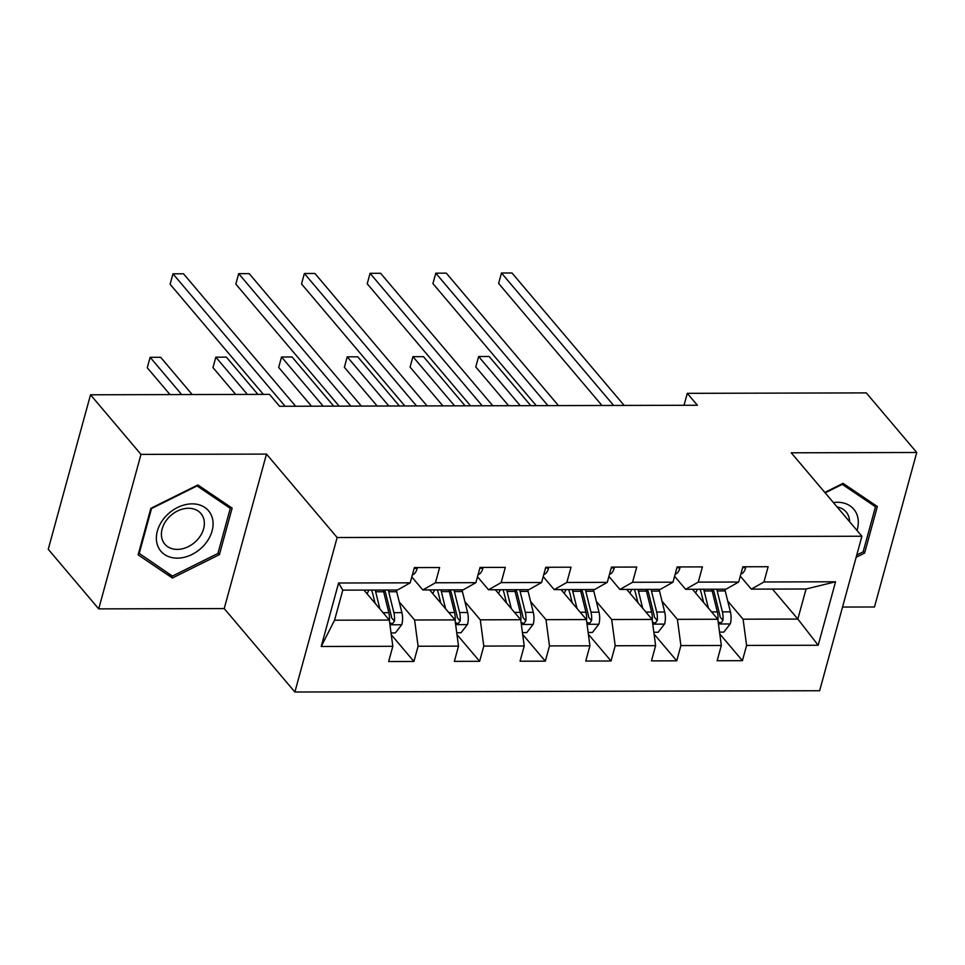 <?xml version="1.0" encoding="UTF-8"?>
<svg xmlns="http://www.w3.org/2000/svg" width="965" height="965" viewBox="0 0 965 965"><rect width="100%" height="100%" fill="white"/><g stroke="black" fill="none" stroke-linecap="round" stroke-linejoin="round"><path stroke-width="1.45" d="M842.529 607.057L874.483 606.985L916.75 452.501L866.28 392.9L687.285 393.334L684.016 405.288M294.88 692.014L819.635 690.735L861.902 536.238L337.147 537.529L294.88 692.014L224.218 608.577L266.485 454.093L140.987 454.394L98.72 608.879L224.218 608.577M98.72 608.879L48.25 549.278L90.517 394.794L140.987 454.394M772.446 589.072L797.838 619.06L806.065 589L751.313 589.133L763.954 581.967L768.128 566.72L742.857 566.781L738.683 582.028L698.262 582.124L702.424 566.889L677.153 566.95L672.991 582.184L632.558 582.281L636.731 567.046L611.46 567.106L607.287 582.353L566.853 582.45L571.027 567.203L545.756 567.275L541.582 582.51L501.161 582.607L505.322 567.372L480.051 567.432L475.89 582.667L435.456 582.776L439.63 567.529L414.359 567.589L410.185 582.836L338.594 583.005L321.224 646.478L334.566 620.193L389.317 620.061L363.926 590.085M763.954 581.967L835.557 581.786L818.187 645.259L746.596 645.428L742.423 660.675L719.781 633.933M321.224 646.478L392.827 646.297L388.654 661.532L413.925 661.471L418.098 646.236L458.52 646.14L454.358 661.375L479.629 661.315L483.791 646.08L524.224 645.971L520.051 661.218L545.322 661.158L549.495 645.911L589.929 645.814L585.755 661.049L611.026 660.989L615.2 645.754L655.621 645.657L651.459 660.892L676.73 660.832L680.892 645.585L721.325 645.489L717.152 660.736L742.423 660.675M90.517 394.794L269.5 394.359L279.597 406.277L697.381 405.252L687.285 393.334M738.683 582.028L726.042 589.193L685.608 589.289L674.595 576.286M692.436 589.277L717.815 619.253L677.394 619.349L662.014 601.195M685.608 589.289L698.262 582.124M721.325 645.489L717.815 619.253M680.892 645.585L677.394 619.349M672.991 582.184L660.337 589.35L619.916 589.446L608.903 576.443M626.731 589.434L652.123 619.421L611.689 619.518L596.31 601.364M619.916 589.446L632.558 582.281M655.621 645.657L652.123 619.421M615.2 645.754L611.689 619.518M607.287 582.353L594.645 589.519L554.212 589.615L543.198 576.612M561.027 589.591L586.418 619.578L545.985 619.675L530.617 601.521M554.212 589.615L566.853 582.45M589.929 645.814L586.418 619.578M549.495 645.911L545.985 619.675M541.582 582.51L528.941 589.675L488.507 589.772L477.506 576.768M495.334 589.76L520.714 619.735L480.293 619.832L464.913 601.678M488.507 589.772L501.161 582.607M524.224 645.971L520.714 619.735M483.791 646.08L480.293 619.832M475.89 582.667L463.248 589.832L422.815 589.941L411.802 576.937M429.63 589.917L455.022 619.904L414.588 620L399.208 601.846M422.815 589.941L435.456 582.776M458.52 646.14L455.022 619.904M418.098 646.236L414.588 620M410.185 582.836L397.544 590.001L342.792 590.134L338.594 583.005M392.827 646.297L389.317 620.061M916.75 452.501L791.24 452.802L861.902 536.238M266.485 454.093L337.147 537.529M342.792 590.134L334.566 620.193M751.313 589.133L740.3 576.129M727.719 601.038L743.086 619.192L797.838 619.06L818.187 645.259M806.065 589L835.557 581.786M746.596 645.428L743.086 619.192M413.925 661.471L391.283 634.729M479.629 661.315L456.976 634.572M545.322 661.158L522.68 634.415M611.026 660.989L588.385 634.246M676.73 660.832L654.077 634.089M172.397 578.011L219.405 554.646L232.131 508.121L197.861 484.961L150.854 508.314L138.128 554.839L172.397 578.011L168.61 573.524M856.148 557.275L864.616 553.066L877.342 506.541L843.072 483.369L824.81 492.44M218.054 553.042L219.405 554.646M863.265 551.461L864.616 553.066M416.904 567.589L417.145 568.602A12.738 6.152 89.9 0 1 412.393 574.778M285.133 406.265L172.976 273.819L183.507 273.783L295.664 406.241M263.373 394.371L170.117 284.253L172.976 273.819L170.117 284.253M391.042 632.931L395.336 632.919L401.838 624.548A12.738 6.152 -90.1 0 0 401.898 612.654L396.712 591.726A36.779 17.744 -90.1 0 0 396.253 590.001M368.907 590.073L367.086 593.813M379.896 608.939L375.65 591.774A36.779 17.744 -90.1 0 0 375.192 590.049M375.12 603.294L372.973 594.621A30.53 14.728 -90.1 0 0 371.585 590.061M389.703 622.956L392.598 623.679L394.444 621.146A12.738 6.152 -90.1 0 0 393.889 612.678L388.702 591.75A36.779 17.744 -90.1 0 0 388.244 590.025M384.637 590.025A30.53 14.728 89.9 0 1 386.024 594.585L391.211 615.513A6.49 3.136 89.9 0 1 391.537 617.721L394.444 621.146M192.204 394.552L160.66 357.291L150.13 357.315L147.271 367.762L170.009 394.601M383.189 590.037A36.779 17.744 89.9 0 1 383.648 591.762L388.835 612.691A12.738 6.152 89.9 0 1 389.414 620.809M147.271 367.762L150.13 357.315L181.673 394.576M204.725 544.513A31.254 23.751 139.7 0 0 204.845 507.469A31.254 23.751 139.7 0 0 164.726 517.493A31.254 23.751 139.7 0 0 164.605 554.537A31.254 23.751 139.7 0 0 204.725 544.513M198.03 539.061A23.667 17.985 139.7 0 0 200.937 513.537A23.667 17.985 139.7 0 0 167.741 518.603A23.667 17.985 139.7 0 0 164.822 544.127A23.667 17.985 139.7 0 0 198.03 539.061M139.177 553.645L151.517 508.555L197.053 485.926L230.273 508.362L217.933 553.452L172.397 576.081L138.634 552.993M227.282 504.84L230.273 508.362M856.992 530.448A31.254 23.751 139.7 0 0 837.355 502.282A31.254 23.751 139.7 0 0 833.386 502.572M825.159 492.85L842.264 484.346L875.484 506.782L863.144 551.859L856.763 555.044M872.493 503.26L875.484 506.782M849.574 521.679A23.667 17.985 139.7 0 0 846.148 511.957A23.667 17.985 139.7 0 0 837.125 506.987M482.609 567.42L482.838 568.445A12.738 6.152 89.9 0 1 478.085 574.609M350.838 406.108L238.681 273.65L249.199 273.626L361.356 406.072M339.161 406.132L235.822 284.096L238.681 273.65L235.822 284.096M548.301 567.263L548.542 568.276A12.738 6.152 89.9 0 1 543.79 574.452M416.53 405.939L304.373 273.493L314.904 273.469L427.061 405.915M404.866 405.976L301.526 283.927L304.373 273.493L301.526 283.927M456.735 632.763L461.041 632.75L467.53 624.391A12.738 6.152 -90.1 0 0 467.591 612.498L462.404 591.569A36.779 17.744 -90.1 0 0 461.945 589.844M434.612 589.905L432.79 593.644M445.601 608.782L441.355 591.617A36.779 17.744 -90.1 0 0 440.896 589.892M440.812 603.125L438.665 594.452A30.53 14.728 -90.1 0 0 437.278 589.905M455.408 622.799L458.303 623.523L460.136 620.99A12.738 6.152 -90.1 0 0 459.593 612.522L454.406 591.581A36.779 17.744 -90.1 0 0 453.948 589.856M450.341 589.868A30.53 14.728 89.9 0 1 451.729 594.428L456.915 615.356A6.49 3.136 89.9 0 1 457.241 617.552L460.136 620.99M257.908 394.383L226.365 357.134L215.834 357.159L212.976 367.593L235.701 394.444M448.894 589.868A36.779 17.744 89.9 0 1 449.352 591.593L454.539 612.534A12.738 6.152 89.9 0 1 455.118 620.652M212.976 367.593L215.834 357.159L247.378 394.408M522.439 632.606L526.733 632.594L533.235 624.234A12.738 6.152 -90.1 0 0 533.295 612.341L528.108 591.4A36.779 17.744 -90.1 0 0 527.65 589.675M500.304 589.748L498.495 593.487M511.305 608.613L507.047 591.461A36.779 17.744 -90.1 0 0 506.589 589.736M506.516 602.968L504.369 594.295A30.53 14.728 -90.1 0 0 502.982 589.736M521.112 622.642L523.995 623.354L525.841 620.821A12.738 6.152 -90.1 0 0 525.298 612.353L520.111 591.424A36.779 17.744 -90.1 0 0 519.653 589.699M516.034 589.712A30.53 14.728 89.9 0 1 517.421 594.259L522.608 615.2A6.49 3.136 89.9 0 1 522.933 617.395L525.841 620.821M333.697 406.144L292.057 356.978L281.527 357.002L278.68 367.436L311.502 406.205M514.598 589.712A36.779 17.744 89.9 0 1 515.057 591.436L520.244 612.365A12.738 6.152 89.9 0 1 520.823 620.495M278.68 367.436L281.527 357.002L323.166 406.169M614.005 567.106L614.235 568.12A12.738 6.152 89.9 0 1 609.494 574.296M482.235 405.782L370.078 273.324L380.608 273.3L492.765 405.758M470.558 405.807L367.219 283.77L370.078 273.324L367.219 283.77M679.71 566.938L679.939 567.963A12.738 6.152 89.9 0 1 675.186 574.127M547.927 405.614L435.782 273.167L446.3 273.143L558.458 405.59M536.263 405.65L432.923 283.601L435.782 273.167L432.923 283.601M745.402 566.781L745.643 567.794A12.738 6.152 89.9 0 1 740.891 573.97M613.631 405.457L501.474 273.011L512.005 272.986L624.162 405.433M601.967 405.481L498.628 283.445L501.474 273.011L498.628 283.445M588.143 632.449L592.438 632.437L598.939 624.066A12.738 6.152 -90.1 0 0 599 612.172L593.813 591.243A36.779 17.744 -90.1 0 0 593.354 589.519M566.009 589.579L564.187 593.33M576.998 608.457L572.752 591.292A36.779 17.744 -90.1 0 0 572.293 589.567M572.221 602.799L570.074 594.138A30.53 14.728 -90.1 0 0 568.687 589.579M586.804 622.473L589.699 623.197L591.545 620.664A12.738 6.152 -90.1 0 0 590.99 612.196L585.803 591.268A36.779 17.744 -90.1 0 0 585.345 589.543M581.738 589.543A30.53 14.728 89.9 0 1 583.125 594.102L588.312 615.031A6.49 3.136 89.9 0 1 588.638 617.238L591.545 620.664M399.401 405.988L357.762 356.809L347.231 356.833L344.372 367.279L377.194 406.036M580.291 589.555A36.779 17.744 89.9 0 1 580.749 591.28L585.936 612.208A12.738 6.152 89.9 0 1 586.515 620.326M344.372 367.279L347.231 356.833L388.871 406.012M653.836 632.28L658.142 632.268L664.632 623.909A12.738 6.152 -90.1 0 0 664.692 612.015L659.505 591.087A36.779 17.744 -90.1 0 0 659.047 589.362M631.713 589.422L629.892 593.161M642.702 608.3L638.444 591.135A36.779 17.744 -90.1 0 0 637.998 589.41M637.913 602.643L635.766 593.97A30.53 14.728 -90.1 0 0 634.379 589.422M652.509 622.316L655.404 623.04L657.237 620.507A12.738 6.152 -90.1 0 0 656.695 612.039L651.508 591.099A36.779 17.744 -90.1 0 0 651.049 589.374M647.443 589.386A30.53 14.728 89.9 0 1 648.83 593.945L654.017 614.874A6.49 3.136 89.9 0 1 654.33 617.069L657.237 620.507M465.094 405.819L423.466 356.652L412.936 356.676L410.077 367.11L442.899 405.879M645.995 589.386A36.779 17.744 89.9 0 1 646.453 591.111L651.64 612.051A12.738 6.152 89.9 0 1 652.219 620.169M410.077 367.11L412.936 356.676L454.575 405.843M719.54 632.123L723.834 632.111L730.336 623.752A12.738 6.152 -90.1 0 0 730.396 611.858L725.21 590.918A36.779 17.744 -90.1 0 0 724.751 589.193M697.405 589.265L695.596 593.005M708.406 608.131L704.148 590.978A36.779 17.744 -90.1 0 0 703.69 589.241M703.618 602.486L701.471 593.813A30.53 14.728 -90.1 0 0 700.083 589.253M718.201 622.16L721.096 622.871L722.942 620.338A12.738 6.152 -90.1 0 0 722.387 611.87L717.2 590.942A36.779 17.744 -90.1 0 0 716.754 589.217M713.135 589.229A30.53 14.728 89.9 0 1 714.522 593.777L719.709 614.717A6.49 3.136 89.9 0 1 720.035 616.912L722.942 620.338M530.798 405.662L489.159 356.483L478.628 356.519L475.781 366.953L508.603 405.71M711.7 589.229A36.779 17.744 89.9 0 1 712.158 590.954L717.333 611.882A12.738 6.152 89.9 0 1 717.924 620.013M475.781 366.953L478.628 356.519L520.268 405.686M417.097 568.397L414.13 568.409M389.944 624.789L401.669 624.765M388.702 591.75L396.712 591.726M375.65 591.774L383.648 591.762M393.889 612.678L401.898 612.654M383.093 612.703L388.835 612.691M482.79 568.24L479.834 568.24M548.494 568.071L545.539 568.083M455.649 624.632L467.374 624.608M454.406 591.581L462.404 591.569M441.355 591.617L449.352 591.593M459.593 612.522L467.591 612.498M448.785 612.546L454.539 612.534M521.353 624.476L533.078 624.439M520.111 591.424L528.108 591.4M507.047 591.461L515.057 591.436M525.298 612.353L533.295 612.341M514.49 612.389L520.244 612.365M614.198 567.915L611.231 567.927M679.891 567.758L676.935 567.758M745.595 567.589L742.64 567.601M587.046 624.307L598.77 624.283M585.803 591.268L593.813 591.243M572.752 591.292L580.749 591.28M590.99 612.196L599 612.172M580.194 612.22L585.936 612.208M652.75 624.15L664.475 624.114M651.508 591.099L659.505 591.087M638.444 591.135L646.453 591.111M656.695 612.039L664.692 612.015M645.887 612.063L651.64 612.051M718.455 623.981L730.179 623.957M717.2 590.942L725.21 590.918M704.148 590.978L712.158 590.954M722.387 611.87L730.396 611.858M711.591 611.906L717.333 611.882"/></g></svg>
